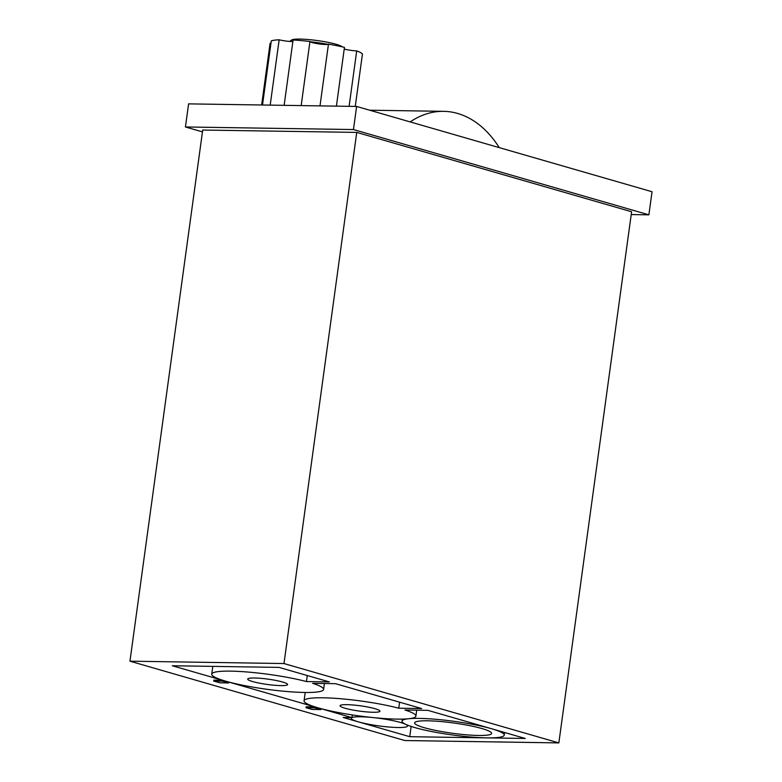 <?xml version="1.0" encoding="UTF-8"?>
<svg xmlns="http://www.w3.org/2000/svg" width="782" height="782" viewBox="0 0 782 782"><rect width="100%" height="100%" fill="white"/><g stroke="black" fill="none" stroke-linecap="round" stroke-linejoin="round"><path stroke-width="1.17" d="M499.258 147.632A117.593 78.532 90.9 0 0 443.629 111.337A117.593 78.532 90.9 0 0 410.179 121.914M631.221 214.561L648.884 214.835L353.454 129.548L185.432 126.967L202.46 131.884M185.432 126.967L188.599 103.869L356.621 106.45L652.041 191.737L648.884 214.835M129.959 661.181L202.714 130.037L356.739 132.402L631.602 211.756L558.847 742.9L404.822 740.534L129.959 661.181L283.983 663.547L558.847 742.9M290.357 41.446A28.22 3.754 7.8 0 1 292.937 41.084M310.151 41.739A28.22 3.754 7.8 0 1 327.873 44.339M342.223 46.842A25.874 3.441 -172.2 0 0 316.857 40.498A25.874 3.441 -172.2 0 0 291.569 40.048L289.741 41.417M355.263 106.43L362.447 53.958A47.037 6.256 7.8 0 0 356.7 50.898L349.104 106.332M336.407 106.147L344.451 47.36A47.037 6.256 7.8 0 0 328.46 44.144L320.004 105.893M344.227 49.022A9.404 1.251 -172.2 0 0 356.7 50.898M301.168 105.599L309.955 41.495A9.404 1.251 -172.2 0 0 318.665 43.88A9.404 1.251 -172.2 0 0 328.46 44.144M284.13 105.335L293.084 39.999A47.037 6.256 7.8 0 1 309.955 41.495M270.201 105.12L279.154 39.784A9.404 1.251 -172.2 0 0 292.879 41.485M262.508 105.003L271.286 40.899A47.037 6.256 7.8 0 1 279.154 39.784M261.638 104.993L270.093 43.245A9.404 1.251 -172.2 0 0 270.953 43.352M222.587 680.272L222.459 681.19L213.701 681.063L213.828 680.135L222.587 680.272L172.304 665.756L279.066 667.398L329.349 681.914L306.446 681.562A56.441 7.507 -172.2 0 0 246.242 671.914A56.441 7.507 -172.2 0 0 211.746 674.143A56.441 7.507 -172.2 0 0 225.656 681.161A56.441 7.507 -172.2 0 0 286.926 691.513A56.441 7.507 -172.2 0 0 323.592 689.46A56.441 7.507 -172.2 0 0 312.605 683.331L335.507 683.683L421.664 708.56L398.771 708.209A56.441 7.507 -172.2 0 0 338.557 698.57A56.441 7.507 -172.2 0 0 304.061 700.799A56.441 7.507 -172.2 0 0 317.981 707.808A56.441 7.507 -172.2 0 0 321.001 708.648L320.884 709.567A56.441 7.507 7.8 0 1 317.854 708.736L314.775 707.847L306.026 707.71L311.998 709.43L320.884 709.567M314.775 707.847L314.902 706.918L306.153 706.791L306.026 707.71M314.902 706.918L228.735 682.051L228.608 682.969L222.459 681.19M213.701 681.063L219.859 682.833L228.608 682.969M321.001 708.648A56.441 7.507 -172.2 0 0 372.897 717.563A28.396 3.783 -172.2 0 0 351.949 717.612A28.396 3.783 -172.2 0 0 351.245 718.296A28.396 3.783 -172.2 0 0 358.254 721.825L343.19 717.485L351.949 717.612L321.001 708.678M351.949 717.612L352.311 714.934M398.771 708.209L399.592 702.187M372.897 717.563A56.441 7.507 -172.2 0 0 408.654 718.736A56.441 7.507 -172.2 0 0 415.907 716.117A56.441 7.507 -172.2 0 0 404.92 709.988L427.822 710.339L525.25 738.462L409.739 736.693L358.254 721.825A28.396 3.783 -172.2 0 0 389.074 727.035A28.396 3.783 -172.2 0 0 407.52 726.009A28.396 3.783 -172.2 0 0 405.565 724.279A51.573 6.862 -172.2 0 0 486.863 737.876A51.573 6.862 -172.2 0 0 504.224 735.129A51.573 6.862 -172.2 0 0 491.507 728.726A51.573 6.862 -172.2 0 0 408.654 718.736A51.573 6.862 -172.2 0 0 402.016 721.131A51.573 6.862 -172.2 0 0 405.565 724.279A28.396 3.783 -172.2 0 0 372.897 717.563M374.969 708.688A20.127 2.678 7.8 0 1 379.935 711.19A20.127 2.678 7.8 0 1 359.622 711.112A20.127 2.678 7.8 0 1 340.043 705.726A20.127 2.678 7.8 0 1 353.122 704.993A20.127 2.678 7.8 0 1 374.969 708.688M282.644 682.031A20.127 2.678 7.8 0 1 287.61 684.533A20.127 2.678 7.8 0 1 267.307 684.455A20.127 2.678 7.8 0 1 247.718 679.069A20.127 2.678 7.8 0 1 260.797 678.336A20.127 2.678 7.8 0 1 282.644 682.031M306.446 681.562L307.277 675.54M409.739 736.693L411.137 726.439M482.035 728.58A38.856 5.171 7.8 0 1 491.614 733.408A38.856 5.171 7.8 0 1 452.416 733.252A38.856 5.171 7.8 0 1 414.626 722.861A38.856 5.171 7.8 0 1 439.865 721.454A38.856 5.171 7.8 0 1 482.035 728.58M353.454 129.548L356.621 106.45M283.983 663.547L356.739 132.402M317.981 707.808L317.854 708.736M369.622 110.203L443.629 111.337M323.592 689.46L324.403 683.517M351.245 718.296L351.343 717.602M304.061 700.799L305.205 692.471M211.746 674.143L212.812 666.372M504.224 735.129L504.586 732.499M402.016 721.131L402.3 719.108M407.52 726.009L407.637 725.178M415.907 716.117L416.718 710.164"/></g></svg>
